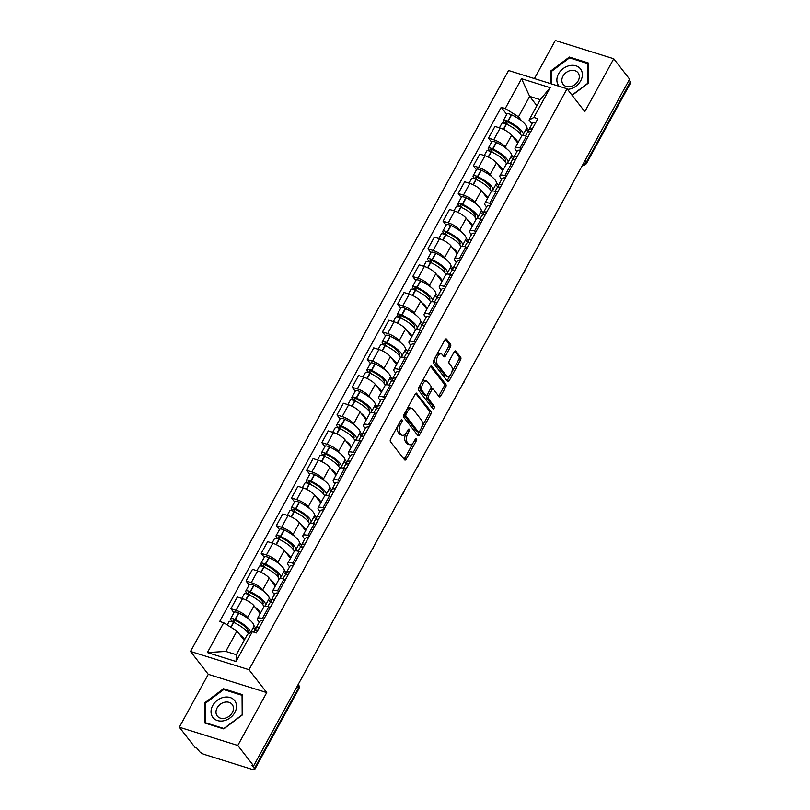 <?xml version="1.0" encoding="UTF-8"?>
<svg xmlns="http://www.w3.org/2000/svg" width="810" height="810" viewBox="0 0 810 810"><rect width="100%" height="100%" fill="white"/><g stroke="black" fill="none" stroke-linecap="round" stroke-linejoin="round"><path stroke-width="1.21" d="M402.013 419.904A1.458 0.78 107.3 0 0 401.78 419.742A1.458 0.78 107.3 0 0 400.798 420.42L390.663 438.929A2.076 1.114 107.3 0 0 390.491 441.673L404.565 459.796A2.076 1.114 107.3 0 0 404.899 460.039A2.076 1.114 107.3 0 0 406.296 459.057L416.431 440.549A1.458 0.78 107.3 0 0 416.553 438.625A1.458 0.78 107.3 0 0 416.31 438.463A1.458 0.78 107.3 0 0 415.338 439.142L414.021 441.541A6.652 3.574 107.3 0 1 409.536 444.67A6.652 3.574 107.3 0 1 408.473 443.89L407.298 442.382A6.652 3.574 107.3 0 1 407.845 433.583L409.161 431.193A1.458 0.78 107.3 0 0 409.283 429.27A1.458 0.78 107.3 0 0 409.05 429.097A1.458 0.78 107.3 0 0 408.068 429.786L406.752 432.175A6.652 3.574 107.3 0 1 402.266 435.304A6.652 3.574 107.3 0 1 401.203 434.535L400.029 433.016A6.652 3.574 107.3 0 1 400.575 424.227L401.892 421.828A1.458 0.78 107.3 0 0 402.013 419.904M450.38 347.004A2.076 1.114 107.3 0 0 450.552 344.26L446.614 339.177A2.076 1.114 107.3 0 0 446.28 338.934A2.076 1.114 107.3 0 0 444.872 339.906L433.623 360.46A2.076 1.114 107.3 0 0 433.451 363.214L447.515 381.328A2.076 1.114 107.3 0 0 447.849 381.571A2.076 1.114 107.3 0 0 449.256 380.599L460.505 360.045A2.076 1.114 107.3 0 0 460.677 357.291L455.908 351.155A2.076 1.114 107.3 0 0 455.574 350.912A2.076 1.114 107.3 0 0 454.177 351.884L449.358 360.683A2.076 1.114 107.3 0 0 449.185 363.437L451.555 366.474A5.559 2.987 107.3 0 1 451.514 372.954A5.559 2.987 107.3 0 1 447.343 376.447A5.559 2.987 107.3 0 1 446.452 375.8L437.187 363.872A5.559 2.987 107.3 0 1 437.228 357.392A5.559 2.987 107.3 0 1 441.399 353.899A5.559 2.987 107.3 0 1 442.29 354.547L443.839 356.542A2.076 1.114 107.3 0 0 444.174 356.785A2.076 1.114 107.3 0 0 445.571 355.803L450.38 347.004L448.679 346.477A2.076 1.114 107.3 0 0 448.851 343.724L445.378 339.248M266.753 692.58L208.281 674.325L179.334 727.208L237.796 745.463L266.753 692.58L248.994 669.718L567.051 88.766L584.81 111.638L613.757 58.755L629.603 79.167L253.641 765.865L251.94 765.339L254.411 768.518L298.414 688.135A4.232 3.341 -37.8 0 0 298.353 684.47L298.262 684.359M237.796 745.463L253.641 765.865M416.958 393.346A2.076 1.114 107.3 0 0 416.623 393.103A2.076 1.114 107.3 0 0 415.216 394.075L403.967 414.629A2.076 1.114 107.3 0 0 403.795 417.383L417.859 435.496A2.076 1.114 107.3 0 0 418.193 435.74A2.076 1.114 107.3 0 0 419.6 434.757L430.849 414.214A2.076 1.114 107.3 0 0 431.021 411.46L416.208 393.113M418.8 387.544L430.049 366.991A2.076 1.114 107.3 0 1 431.446 366.019A2.076 1.114 107.3 0 1 431.781 366.262L445.854 384.375A2.076 1.114 107.3 0 1 445.682 387.129L440.863 395.918A2.076 1.114 107.3 0 1 439.466 396.9A2.076 1.114 107.3 0 1 439.131 396.657L433.421 389.306A2.076 1.114 107.3 0 0 433.087 389.063A2.076 1.114 107.3 0 0 431.69 390.045L428.49 395.877A2.076 1.114 107.3 0 0 428.318 398.631L434.261 406.276A1.458 0.78 107.3 0 1 434.251 407.977A1.458 0.78 107.3 0 1 433.158 408.888A1.458 0.78 107.3 0 1 432.925 408.716L418.628 390.298A2.076 1.114 107.3 0 1 418.8 387.544M179.334 727.208L195.169 747.61L196.881 748.146L199.351 751.326A4.232 1.255 -151.3 0 0 204.353 754.434L252.588 769.5A4.232 1.255 -151.3 0 0 254.715 769.48A4.232 1.255 -151.3 0 0 254.411 768.518M208.281 674.325L190.522 651.453L508.579 70.51L567.051 88.766M613.757 58.755L555.285 40.5L534.438 78.58M629.066 80.139L630.362 81.81A4.232 1.255 28.7 0 1 630.666 82.782L586.663 163.164A4.232 1.255 -151.3 0 0 586.359 162.192L630.362 81.81M259.261 622.191L258.177 620.804A9.74 2.875 28.7 0 1 257.479 618.577A9.74 2.875 28.7 0 1 262.359 618.536L263.969 619.032M260.152 613.686L254.026 605.789A9.74 2.875 -151.3 0 0 242.524 598.63L236.105 610.335A9.74 2.875 28.7 0 1 247.617 617.503L249.075 619.387M254.006 625.735L255.95 628.246M236.105 610.335L230.911 608.715L233.969 612.664M270.378 607.328L268.768 606.822A9.74 2.875 -151.3 0 0 263.888 606.862L257.479 618.577M242.524 598.63L237.32 597L230.911 608.715M274.418 594.51L273.334 593.122A9.74 2.875 28.7 0 1 272.636 590.895A9.74 2.875 28.7 0 1 277.516 590.854L279.116 591.351M249.126 584.982L246.068 581.033L251.262 582.653A9.74 2.875 28.7 0 1 262.764 589.822L264.232 591.705M269.163 598.053L271.107 600.564M285.535 579.646L283.925 579.14A9.74 2.875 -151.3 0 0 279.045 579.18L272.636 590.895M275.309 586.005L269.183 578.107A9.74 2.875 -151.3 0 0 257.671 570.949L252.477 569.319L246.068 581.033M289.575 566.838L288.492 565.441A9.74 2.875 28.7 0 1 287.793 563.213A9.74 2.875 28.7 0 1 292.673 563.173L294.273 563.669M264.283 557.3L261.215 553.351L266.419 554.971A9.74 2.875 28.7 0 1 277.921 562.14L279.389 564.023M284.31 570.372L286.264 572.883M300.682 551.964L299.082 551.458A9.74 2.875 -151.3 0 0 294.202 551.499L287.793 563.213M290.466 558.323L284.33 550.425A9.74 2.875 -151.3 0 0 272.828 543.267L267.634 541.637L261.215 553.351M304.722 539.156L303.649 537.759A9.74 2.875 28.7 0 1 302.94 535.531A9.74 2.875 28.7 0 1 307.82 535.491L309.43 535.997M279.44 529.619L276.372 525.67L281.576 527.29A9.74 2.875 28.7 0 1 293.078 534.458L294.536 536.341M299.467 542.69L301.411 545.201A16.089 4.749 -151.3 0 0 301.502 547.044M315.839 524.283L314.24 523.776A9.74 2.875 -151.3 0 0 309.359 523.817L302.94 535.531M305.623 530.641L299.487 522.744A9.74 2.875 -151.3 0 0 287.985 515.585L282.781 513.955L276.372 525.67M319.879 511.474L318.796 510.077A9.74 2.875 28.7 0 1 318.097 507.85A9.74 2.875 28.7 0 1 322.977 507.809L324.587 508.315M294.597 501.937L291.529 497.988L296.723 499.618A9.74 2.875 28.7 0 1 308.235 506.776L309.693 508.66M314.624 515.008L316.568 517.519M330.996 496.601L329.386 496.095A9.74 2.875 -151.3 0 0 324.506 496.135L318.097 507.85M320.77 502.959L314.644 495.072A9.74 2.875 -151.3 0 0 303.142 487.903L297.938 486.283L291.529 497.988M335.036 483.793L333.953 482.395A9.74 2.875 28.7 0 1 333.254 480.168A9.74 2.875 28.7 0 1 338.134 480.127L339.744 480.634M309.744 474.255L306.686 470.306L311.88 471.936A9.74 2.875 28.7 0 1 323.382 479.095L324.85 480.978M329.781 487.336L331.725 489.837M346.154 468.919L344.544 468.423A9.74 2.875 -151.3 0 0 339.663 468.453L333.254 480.168M335.927 475.278L329.802 467.39A9.74 2.875 -151.3 0 0 318.3 460.222L313.095 458.602L306.686 470.306M350.193 456.111L349.11 454.714A9.74 2.875 28.7 0 1 348.411 452.486A9.74 2.875 28.7 0 1 353.292 452.446L354.891 452.952M324.901 446.573L321.843 442.625L327.037 444.255A9.74 2.875 28.7 0 1 338.539 451.413L340.008 453.306M344.938 459.655L346.882 462.156M361.311 441.237L359.701 440.741A9.74 2.875 -151.3 0 0 354.82 440.772L348.411 452.486M351.084 447.606L344.949 439.708A9.74 2.875 -151.3 0 0 333.447 432.54L328.252 430.92L321.843 442.625M365.35 428.429L364.267 427.032A9.74 2.875 28.7 0 1 363.558 424.804A9.74 2.875 28.7 0 1 368.449 424.764L370.048 425.27M340.058 418.892L336.99 414.943L342.195 416.573A9.74 2.875 28.7 0 1 353.697 423.731L355.165 425.625M360.085 431.973L362.04 434.474M376.458 413.556L374.858 413.059A9.74 2.875 -151.3 0 0 369.978 413.1L363.558 424.804M366.242 419.924L360.106 412.027A9.74 2.875 -151.3 0 0 348.604 404.858L343.41 403.238L336.99 414.943M380.498 400.748L379.424 399.35A9.74 2.875 28.7 0 1 378.716 397.123A9.74 2.875 28.7 0 1 383.596 397.082L385.206 397.589M355.215 391.21L352.147 387.261L357.352 388.891A9.74 2.875 28.7 0 1 368.854 396.06L370.312 397.943M375.243 404.291L377.187 406.792A16.089 4.749 -151.3 0 0 377.278 408.645M391.615 385.874L390.015 385.378A9.74 2.875 -151.3 0 0 385.135 385.418L378.716 397.123M381.399 392.242L375.263 384.345A9.74 2.875 -151.3 0 0 363.761 377.176L358.557 375.556L352.147 387.261M395.655 373.066L394.571 371.679A9.74 2.875 28.7 0 1 393.873 369.441A9.74 2.875 28.7 0 1 398.753 369.4L400.363 369.907M370.362 363.528L367.305 359.589L372.499 361.209A9.74 2.875 28.7 0 1 384.011 368.378L385.469 370.261M390.4 376.609L392.344 379.11M406.772 358.192L405.162 357.696A9.74 2.875 -151.3 0 0 400.282 357.736L393.873 369.441M396.546 364.561L390.42 356.663A9.74 2.875 -151.3 0 0 378.918 349.495L373.714 347.875L367.305 359.589M410.812 345.384L409.728 343.997A9.74 2.875 28.7 0 1 409.03 341.759A9.74 2.875 28.7 0 1 413.91 341.729L415.51 342.225M385.519 335.846L382.462 331.908L387.656 333.528A9.74 2.875 28.7 0 1 399.158 340.696L400.626 342.579M405.557 348.928L407.501 351.429M421.929 330.51L420.319 330.014A9.74 2.875 -151.3 0 0 415.439 330.055L409.03 341.759M411.703 336.879L405.577 328.981A9.74 2.875 -151.3 0 0 394.065 321.813L388.871 320.193L382.462 331.908M425.969 317.702L424.885 316.315A9.74 2.875 28.7 0 1 424.187 314.088A9.74 2.875 28.7 0 1 429.067 314.047L430.667 314.543M400.677 308.164L397.609 304.226L402.813 305.846A9.74 2.875 28.7 0 1 414.315 313.014L415.783 314.898M420.714 321.246L422.658 323.747M437.076 302.829L435.476 302.332A9.74 2.875 -151.3 0 0 430.596 302.373L424.187 314.088M426.86 309.197L420.724 301.3A9.74 2.875 -151.3 0 0 409.222 294.131L404.028 292.511L397.609 304.226M441.126 290.02L440.043 288.633A9.74 2.875 28.7 0 1 439.334 286.406A9.74 2.875 28.7 0 1 444.214 286.365L445.824 286.861M415.834 280.483L412.766 276.544L417.97 278.164A9.74 2.875 28.7 0 1 429.472 285.333L430.93 287.216M435.861 293.564L437.815 296.075A16.089 4.749 -151.3 0 0 437.896 297.918M452.233 275.147L450.633 274.651A9.74 2.875 -151.3 0 0 445.753 274.691L439.334 286.406M442.017 281.516L435.881 273.618A9.74 2.875 -151.3 0 0 424.379 266.45L419.175 264.829L412.766 276.544M456.273 262.339L455.2 260.952A9.74 2.875 28.7 0 1 454.491 258.724A9.74 2.875 28.7 0 1 459.371 258.684L460.981 259.18M430.991 252.801L427.923 248.862L433.127 250.482A9.74 2.875 28.7 0 1 444.629 257.651L446.087 259.534M451.018 265.882L452.962 268.393M467.39 247.475L465.791 246.969A9.74 2.875 -151.3 0 0 460.9 247.01L454.491 258.724M457.164 253.834L451.038 245.936A9.74 2.875 -151.3 0 0 439.536 238.768L434.332 237.148L427.923 248.862M471.43 234.657L470.347 233.27A9.74 2.875 28.7 0 1 469.648 231.042A9.74 2.875 28.7 0 1 474.528 231.002L476.138 231.498M446.138 225.129L443.08 221.181L448.274 222.801A9.74 2.875 28.7 0 1 459.776 229.969L461.244 231.852M466.175 238.201L468.119 240.712M482.547 219.793L480.938 219.287A9.74 2.875 -151.3 0 0 476.057 219.328L469.648 231.042M472.321 226.152L466.195 218.254A9.74 2.875 -151.3 0 0 454.693 211.096L449.489 209.466L443.08 221.181M486.587 206.975L485.504 205.588A9.74 2.875 28.7 0 1 484.805 203.361A9.74 2.875 28.7 0 1 489.685 203.32L491.285 203.816M461.295 197.448L458.237 193.499L463.431 195.119A9.74 2.875 28.7 0 1 474.933 202.287L476.401 204.171M481.332 210.519L483.276 213.03M497.704 192.112L496.095 191.606A9.74 2.875 -151.3 0 0 491.214 191.646L484.805 203.361M487.478 198.47L481.353 190.573A9.74 2.875 -151.3 0 0 469.841 183.414L464.646 181.784L458.237 193.499M501.744 179.293L500.661 177.906A9.74 2.875 28.7 0 1 499.962 175.679A9.74 2.875 28.7 0 1 504.843 175.638L506.442 176.135M476.452 169.766L473.384 165.817L478.589 167.437A9.74 2.875 28.7 0 1 490.091 174.606L491.559 176.489M496.479 182.837L498.433 185.348M512.851 164.43L511.252 163.924A9.74 2.875 -151.3 0 0 506.371 163.964L499.962 175.679M502.635 170.788L496.5 162.891A9.74 2.875 -151.3 0 0 484.998 155.733L479.803 154.102L473.384 165.817M516.891 151.622L515.818 150.225A9.74 2.875 28.7 0 1 515.109 147.997A9.74 2.875 28.7 0 1 519.99 147.957L521.599 148.453M491.609 142.084L488.541 138.135L493.746 139.755A9.74 2.875 28.7 0 1 505.248 146.924L506.706 148.807M511.636 155.155L513.581 157.666A16.089 4.749 -151.3 0 0 513.672 159.509M528.009 136.748L526.409 136.242A9.74 2.875 -151.3 0 0 521.529 136.282L515.109 147.997M517.792 143.107L511.657 135.209A9.74 2.875 -151.3 0 0 500.155 128.051L494.95 126.421L488.541 138.135M244.215 640.356L236.955 631.01L225.787 651.422L236.358 654.713L247.526 634.311L252.345 631.699L256.345 632.944L537.88 118.716L533.871 117.47L529.062 120.082L540.229 99.681L529.659 96.38L518.491 116.782L521.863 121.125M252.345 631.699L236.024 661.507L207.38 652.566L223.702 622.758L236.955 631.01M518.491 116.782L505.237 108.53L501.228 107.274L219.702 621.503L223.702 622.758M505.237 108.53L521.559 78.712L550.192 87.662L533.871 117.47M248.994 669.718L190.522 651.453M223.499 688.743L204.626 702.898L204.748 722.986L223.742 728.919L242.615 714.764L242.494 694.666L223.499 688.743L224.299 689.766M572.133 95.307L588.455 83.066L588.333 62.977L569.339 57.044L550.466 71.199L550.547 83.612M536.919 105.725L529.659 96.38L521.559 78.712M532.048 123.94L529.062 120.082M526.794 127.474L528.738 129.985M506.766 114.402L501.228 107.274M236.024 661.507L236.358 654.713M207.38 652.566L225.787 651.422M540.229 99.681L550.192 87.662M205.375 703.87L204.626 702.898M551.225 72.171L550.466 71.199M570.139 58.067L569.339 57.044M398.206 425.159A6.652 3.574 107.3 0 0 398.328 432.489L400.029 433.016M402.266 435.304L400.565 434.778A6.652 3.574 107.3 0 1 399.502 433.998L398.328 432.489M405.962 433.411A6.652 3.574 107.3 0 0 405.597 441.845L407.298 442.382M409.536 444.67L407.835 444.133A6.652 3.574 107.3 0 1 406.762 443.364L405.597 441.845M404.089 459.189A2.076 1.114 107.3 0 0 404.595 458.531L413.201 442.807M421.605 427.447L429.148 413.677A2.076 1.114 107.3 0 0 429.32 410.933L415.722 393.417M417.393 434.889A2.076 1.114 107.3 0 0 417.889 434.231L419.134 431.963M406.114 414.123A1.458 0.78 107.3 0 0 405.992 416.046L418.335 431.953A1.458 0.78 107.3 0 0 418.567 432.125A1.458 0.78 107.3 0 0 419.55 431.436L420.937 428.915A6.652 3.574 107.3 0 0 421.483 420.117L413.049 409.242A6.652 3.574 107.3 0 0 411.976 408.473A6.652 3.574 107.3 0 0 407.491 411.601L406.114 414.123L404.514 413.626M404.139 414.315A1.458 0.78 107.3 0 0 404.281 415.52L405.992 416.046M417.16 431.578A1.458 0.78 107.3 0 1 416.867 431.588A1.458 0.78 107.3 0 1 416.634 431.416L404.281 415.52M411.976 408.473L410.275 407.936A6.652 3.574 107.3 0 0 406.61 409.799M430.545 366.333L444.143 383.849L445.854 384.375M438.656 396.05A2.076 1.114 107.3 0 0 439.162 395.391L443.971 386.593A2.076 1.114 107.3 0 0 444.143 383.849M431.72 388.78A2.076 1.114 107.3 0 0 431.386 388.537A2.076 1.114 107.3 0 0 430.475 388.861M426.91 395.118L426.789 395.351A2.076 1.114 107.3 0 0 426.617 398.095L432.56 405.749L434.261 406.276M432.287 407.896A1.458 0.78 107.3 0 0 432.56 405.749M427.498 381.682A5.559 2.987 107.3 0 0 426.607 381.034A5.559 2.987 107.3 0 0 422.445 384.527A5.559 2.987 107.3 0 0 422.405 391.007L425.665 395.209A2.076 1.114 107.3 0 0 425.999 395.442A2.076 1.114 107.3 0 0 427.397 394.47L430.596 388.638A2.076 1.114 107.3 0 0 430.768 385.884L427.498 381.682M426.607 381.034L424.906 380.508A5.559 2.987 107.3 0 0 421.676 382.29M420.714 384.041A5.559 2.987 107.3 0 0 420.694 390.471L422.405 391.007M425.999 395.442L424.288 394.916A2.076 1.114 107.3 0 1 423.954 394.673L420.694 390.471M443.364 355.934A2.076 1.114 107.3 0 0 443.87 355.266L448.679 346.477M441.399 353.899L439.688 353.373A5.559 2.987 107.3 0 0 436.701 354.831M435.334 357.332A5.559 2.987 107.3 0 0 435.486 363.336L437.187 363.872M447.343 376.447L445.642 375.911A5.559 2.987 107.3 0 1 444.751 375.263L435.486 363.336M451.696 372.478L458.804 359.508A2.076 1.114 107.3 0 0 458.976 356.764L454.673 351.226M447.049 380.73A2.076 1.114 107.3 0 0 447.545 380.062L450.33 374.979M235.011 623.032L233.209 620.713A2.592 0.769 28.7 0 1 233.027 620.116A2.592 0.769 28.7 0 1 235.163 620.44L235.427 620.561A13.345 3.939 28.7 0 1 246.898 628.702A13.345 3.939 28.7 0 1 247.86 631.749A13.345 3.939 28.7 0 1 247.506 632.154M250.472 632.711L253.824 626.596A16.089 4.749 -151.3 0 0 252.659 622.91A16.089 4.749 -151.3 0 0 238.818 613.099L238.555 612.967A5.346 1.579 -151.3 0 0 234.161 612.319L230.607 618.799A5.346 1.579 -151.3 0 0 231.002 620.025L232.419 621.847M250.411 632.752A16.089 4.749 -151.3 0 0 249.115 629.39A16.089 4.749 -151.3 0 0 235.275 619.569L235.011 619.447A5.346 1.579 -151.3 0 0 230.607 618.799M227.235 624.956L229.058 621.635A5.346 1.579 28.7 0 1 233.452 622.293L233.725 622.414A16.089 4.749 28.7 0 1 247.566 632.225A16.089 4.749 28.7 0 1 248.538 633.764M244.64 639.586A16.089 4.749 -151.3 0 0 244.023 638.705A16.089 4.749 -151.3 0 0 239.821 634.696M253.814 632.154L254.411 631.051A16.089 4.749 28.7 0 1 257.945 630.028M255.504 630.231L253.348 627.456M259.504 627.183A16.089 4.749 -151.3 0 0 255.97 628.206A16.089 4.749 -151.3 0 0 256.031 630.089M263.048 620.713A16.089 4.749 -151.3 0 0 259.514 621.736L255.97 628.206M247.951 630.625L247.273 631.861M223.854 720.748A13.76 10.874 -37.8 0 0 236.53 706.259A13.76 10.874 -37.8 0 0 223.712 697.319A13.76 10.874 -37.8 0 0 211.025 711.808A13.76 10.874 -37.8 0 0 223.854 720.748M224.775 718.267A9.426 7.442 -37.8 0 0 232.359 712.537A9.426 7.442 -37.8 0 0 232.166 704.467A9.426 7.442 -37.8 0 0 224.674 702.219A9.426 7.442 -37.8 0 0 217.09 707.96A9.426 7.442 -37.8 0 0 217.282 716.03A9.426 7.442 -37.8 0 0 224.775 718.267M205.375 703.283L223.661 689.573L242.069 695.314L242.19 714.784L223.904 728.494L205.497 722.753L205.375 703.283M242.504 695.871L242.069 695.314M205.973 723.37L205.497 722.753M567.506 89.353A13.76 10.874 -37.8 0 0 569.693 89.059A13.76 10.874 -37.8 0 0 582.38 74.571A13.76 10.874 -37.8 0 0 569.551 65.62A13.76 10.874 -37.8 0 0 558.282 74.378A13.76 10.874 -37.8 0 0 559.214 86.316M570.615 86.569A9.426 7.442 -37.8 0 0 578.198 80.838A9.426 7.442 -37.8 0 0 578.006 72.768A9.426 7.442 -37.8 0 0 570.513 70.531A9.426 7.442 -37.8 0 0 562.94 76.261A9.426 7.442 -37.8 0 0 563.122 84.331A9.426 7.442 -37.8 0 0 570.615 86.569M551.296 83.845L551.225 71.594L569.501 57.874L587.908 63.615L588.03 83.086L571.981 95.124M588.344 64.182L587.908 63.615M250.168 595.35L248.366 593.031A2.592 0.769 28.7 0 1 248.184 592.444A2.592 0.769 28.7 0 1 250.31 592.758L250.584 592.879A13.345 3.939 28.7 0 1 262.055 601.02A13.345 3.939 28.7 0 1 263.017 604.068A13.345 3.939 28.7 0 1 262.663 604.473M264.971 606.265L264.779 606.022A16.089 4.749 -151.3 0 0 265.437 605.394L268.981 598.914A16.089 4.749 -151.3 0 0 267.816 595.228A16.089 4.749 -151.3 0 0 253.975 585.417L253.712 585.296A5.346 1.579 -151.3 0 0 249.308 584.638L245.764 591.118A5.346 1.579 -151.3 0 0 246.149 592.343L247.577 594.176M265.437 605.394A16.089 4.749 -151.3 0 0 264.273 601.708A16.089 4.749 -151.3 0 0 250.432 591.897L250.158 591.766A5.346 1.579 -151.3 0 0 245.764 591.118M241.785 598.398L244.215 593.953A5.346 1.579 28.7 0 1 248.609 594.611L248.873 594.732A16.089 4.749 28.7 0 1 262.713 604.543A16.089 4.749 28.7 0 1 263.959 606.761M260.405 613.231A16.089 4.749 -151.3 0 0 259.17 611.024A16.089 4.749 -151.3 0 0 254.968 607.014M267.826 606.558L269.568 603.369A16.089 4.749 28.7 0 1 273.102 602.346M270.651 602.549L268.505 599.775M274.661 599.501A16.089 4.749 -151.3 0 0 271.127 600.524A16.089 4.749 -151.3 0 0 271.188 602.407M278.205 593.031A16.089 4.749 -151.3 0 0 274.671 594.054L271.127 600.524M263.108 602.944L262.43 604.179M265.326 567.668L263.523 565.35A2.592 0.769 28.7 0 1 263.331 564.762A2.592 0.769 28.7 0 1 265.467 565.076L265.741 565.198A13.345 3.939 28.7 0 1 277.212 573.338A13.345 3.939 28.7 0 1 278.174 576.386A13.345 3.939 28.7 0 1 277.82 576.791M280.128 578.583L279.936 578.34A16.089 4.749 -151.3 0 0 280.584 577.712L284.138 571.232A16.089 4.749 -151.3 0 0 282.974 567.547A16.089 4.749 -151.3 0 0 269.133 557.736L268.859 557.614A5.346 1.579 -151.3 0 0 264.465 556.956L260.921 563.436A5.346 1.579 -151.3 0 0 261.306 564.661L262.724 566.494M280.584 577.712A16.089 4.749 -151.3 0 0 279.43 574.027A16.089 4.749 -151.3 0 0 265.589 564.216L265.315 564.084A5.346 1.579 -151.3 0 0 260.921 563.436M256.932 570.716L259.372 566.271A5.346 1.579 28.7 0 1 263.766 566.929L264.03 567.051A16.089 4.749 28.7 0 1 277.87 576.862A16.089 4.749 28.7 0 1 279.106 579.079M275.562 585.549A16.089 4.749 -151.3 0 0 274.327 583.342A16.089 4.749 -151.3 0 0 270.125 579.332M282.984 578.877L284.725 575.687A16.089 4.749 28.7 0 1 288.259 574.665M285.808 574.867L283.662 572.093M289.808 571.819A16.089 4.749 -151.3 0 0 286.284 572.842A16.089 4.749 -151.3 0 0 286.345 574.725M293.362 565.35A16.089 4.749 -151.3 0 0 289.828 566.372L286.284 572.842M278.265 575.262L277.577 576.507M280.483 539.986L278.68 537.668A2.592 0.769 28.7 0 1 278.488 537.081A2.592 0.769 28.7 0 1 280.625 537.394L280.898 537.516A13.345 3.939 28.7 0 1 292.369 545.656A13.345 3.939 28.7 0 1 293.331 548.704A13.345 3.939 28.7 0 1 292.967 549.109M295.275 550.901L295.093 550.658A16.089 4.749 -151.3 0 0 295.741 550.03L299.285 543.551A16.089 4.749 -151.3 0 0 298.131 539.865A16.089 4.749 -151.3 0 0 284.29 530.054L284.016 529.932A5.346 1.579 -151.3 0 0 279.622 529.274L276.078 535.754A5.346 1.579 -151.3 0 0 276.463 536.979L277.881 538.812M295.741 550.03A16.089 4.749 -151.3 0 0 294.587 546.345A16.089 4.749 -151.3 0 0 280.746 536.534L280.473 536.402A5.346 1.579 -151.3 0 0 276.078 535.754M272.089 543.034L274.519 538.599A5.346 1.579 28.7 0 1 278.913 539.247L279.187 539.369A16.089 4.749 28.7 0 1 293.028 549.19A16.089 4.749 28.7 0 1 294.263 551.397M290.719 557.867A16.089 4.749 -151.3 0 0 289.484 555.66A16.089 4.749 -151.3 0 0 285.282 551.65M298.131 551.195L299.882 548.005A16.089 4.749 28.7 0 1 303.416 546.983M300.966 547.185L298.819 544.411M304.965 544.138A16.089 4.749 -151.3 0 0 301.431 545.171L304.985 538.69A16.089 4.749 -151.3 0 1 308.509 537.668M293.412 547.58L292.734 548.826M295.63 512.315L293.838 509.986A2.592 0.769 28.7 0 1 293.645 509.399A2.592 0.769 28.7 0 1 295.782 509.713L296.045 509.834A13.345 3.939 28.7 0 1 307.517 517.975A13.345 3.939 28.7 0 1 308.478 521.022A13.345 3.939 28.7 0 1 308.124 521.427M310.433 523.219L310.25 522.976A16.089 4.749 -151.3 0 0 310.898 522.349L314.442 515.869A16.089 4.749 -151.3 0 0 313.288 512.193A16.089 4.749 -151.3 0 0 299.447 502.372L299.173 502.251A5.346 1.579 -151.3 0 0 294.779 501.603L291.236 508.072A5.346 1.579 -151.3 0 0 291.62 509.298L293.038 511.13M310.898 522.349A16.089 4.749 -151.3 0 0 309.734 518.663A16.089 4.749 -151.3 0 0 295.893 508.852L295.63 508.72A5.346 1.579 -151.3 0 0 291.236 508.072M287.246 515.352L289.676 510.918A5.346 1.579 28.7 0 1 294.07 511.566L294.344 511.687A16.089 4.749 28.7 0 1 308.185 521.508A16.089 4.749 28.7 0 1 309.42 523.716M305.866 530.185A16.089 4.749 -151.3 0 0 304.641 527.978A16.089 4.749 -151.3 0 0 300.439 523.969M313.288 523.513L315.039 520.324A16.089 4.749 28.7 0 1 318.573 519.301M316.123 519.504L313.976 516.729M320.122 516.466A16.089 4.749 -151.3 0 0 316.589 517.489A16.089 4.749 -151.3 0 0 316.659 519.362M323.666 509.986A16.089 4.749 -151.3 0 0 320.132 511.009L316.589 517.489M308.57 519.899L307.891 521.144M310.787 484.633L308.985 482.304A2.592 0.769 28.7 0 1 308.802 481.717A2.592 0.769 28.7 0 1 310.929 482.031L311.202 482.152A13.345 3.939 28.7 0 1 322.674 490.293A13.345 3.939 28.7 0 1 323.635 493.341A13.345 3.939 28.7 0 1 323.281 493.746M325.59 495.538L325.397 495.295A16.089 4.749 -151.3 0 0 326.055 494.667L329.599 488.187A16.089 4.749 -151.3 0 0 328.435 484.512A16.089 4.749 -151.3 0 0 314.594 474.69L314.331 474.569A5.346 1.579 -151.3 0 0 309.936 473.921L306.382 480.391A5.346 1.579 -151.3 0 0 306.767 481.616L308.195 483.449M326.055 494.667A16.089 4.749 -151.3 0 0 324.891 490.981A16.089 4.749 -151.3 0 0 311.05 481.17L310.777 481.039A5.346 1.579 -151.3 0 0 306.382 480.391M302.403 487.671L304.833 483.236A5.346 1.579 28.7 0 1 309.228 483.884L309.501 484.005A16.089 4.749 28.7 0 1 323.342 493.827A16.089 4.749 28.7 0 1 324.577 496.034M321.023 502.504A16.089 4.749 -151.3 0 0 319.788 500.296A16.089 4.749 -151.3 0 0 315.596 496.287M328.445 495.831L330.186 492.642A16.089 4.749 28.7 0 1 333.72 491.619M331.28 491.822L329.123 489.058M335.279 488.784A16.089 4.749 -151.3 0 0 331.746 489.807A16.089 4.749 -151.3 0 0 331.806 491.68M338.823 482.304A16.089 4.749 -151.3 0 0 335.289 483.327L331.746 489.807M323.727 492.217L323.048 493.462M325.944 456.951L324.142 454.633A2.592 0.769 28.7 0 1 323.959 454.035A2.592 0.769 28.7 0 1 326.086 454.349L326.359 454.471A13.345 3.939 28.7 0 1 337.831 462.611A13.345 3.939 28.7 0 1 338.793 465.669A13.345 3.939 28.7 0 1 338.438 466.064M340.747 467.866L340.554 467.613A16.089 4.749 -151.3 0 0 341.212 466.985L344.756 460.505A16.089 4.749 -151.3 0 0 343.592 456.83A16.089 4.749 -151.3 0 0 329.751 447.009L329.478 446.887A5.346 1.579 -151.3 0 0 325.083 446.239L321.54 452.709A5.346 1.579 -151.3 0 0 321.924 453.934L323.352 455.767M341.212 466.985A16.089 4.749 -151.3 0 0 340.048 463.3A16.089 4.749 -151.3 0 0 326.207 453.489L325.934 453.367A5.346 1.579 -151.3 0 0 321.54 452.709M317.56 459.989L319.99 455.554A5.346 1.579 28.7 0 1 324.385 456.202L324.648 456.324A16.089 4.749 28.7 0 1 338.489 466.145A16.089 4.749 28.7 0 1 339.734 468.352M336.18 474.822A16.089 4.749 -151.3 0 0 334.945 472.615A16.089 4.749 -151.3 0 0 330.743 468.605M343.602 468.15L345.343 464.96A16.089 4.749 28.7 0 1 348.877 463.938M346.427 464.14L344.28 461.376M350.436 461.103A16.089 4.749 -151.3 0 0 346.903 462.125A16.089 4.749 -151.3 0 0 346.964 464.008M353.98 454.623A16.089 4.749 -151.3 0 0 350.447 455.645L346.903 462.125M338.884 464.535L338.195 465.78M341.101 429.27L339.299 426.951A2.592 0.769 28.7 0 1 339.106 426.354A2.592 0.769 28.7 0 1 341.243 426.667L341.516 426.789A13.345 3.939 28.7 0 1 352.988 434.929A13.345 3.939 28.7 0 1 353.95 437.987A13.345 3.939 28.7 0 1 353.585 438.392M355.904 440.184L355.712 439.931A16.089 4.749 -151.3 0 0 356.359 439.303L359.913 432.824A16.089 4.749 -151.3 0 0 358.749 429.148A16.089 4.749 -151.3 0 0 344.908 419.327L344.635 419.205A5.346 1.579 -151.3 0 0 340.24 418.557L336.697 425.027A5.346 1.579 -151.3 0 0 337.082 426.252L338.499 428.085M356.359 439.303A16.089 4.749 -151.3 0 0 355.205 435.618A16.089 4.749 -151.3 0 0 341.364 425.807L341.091 425.685A5.346 1.579 -151.3 0 0 336.697 425.027M332.707 432.307L335.137 427.872A5.346 1.579 28.7 0 1 339.542 428.52L339.805 428.642A16.089 4.749 28.7 0 1 353.646 438.463A16.089 4.749 28.7 0 1 354.881 440.68M351.337 447.14A16.089 4.749 -151.3 0 0 350.102 444.943A16.089 4.749 -151.3 0 0 345.9 440.923M358.759 440.468L360.501 437.278A16.089 4.749 28.7 0 1 364.034 436.256M361.584 436.458L359.438 433.694M365.583 433.421A16.089 4.749 -151.3 0 0 362.05 434.443A16.089 4.749 -151.3 0 0 362.121 436.327M369.137 426.941A16.089 4.749 -151.3 0 0 365.604 427.964L362.05 434.443M354.031 436.853L353.352 438.099M356.258 401.588L354.456 399.269A2.592 0.769 28.7 0 1 354.264 398.672A2.592 0.769 28.7 0 1 356.4 398.986L356.663 399.117A13.345 3.939 28.7 0 1 368.145 407.248A13.345 3.939 28.7 0 1 369.107 410.305A13.345 3.939 28.7 0 1 368.742 410.71M371.051 412.503L370.869 412.25A16.089 4.749 -151.3 0 0 371.517 411.622L375.06 405.152A16.089 4.749 -151.3 0 0 373.906 401.466A16.089 4.749 -151.3 0 0 360.065 391.645L359.792 391.524A5.346 1.579 -151.3 0 0 355.398 390.876L351.854 397.345A5.346 1.579 -151.3 0 0 352.239 398.571L353.656 400.403M371.517 411.622A16.089 4.749 -151.3 0 0 370.352 407.946A16.089 4.749 -151.3 0 0 356.511 398.125L356.248 398.004A5.346 1.579 -151.3 0 0 351.854 397.345M347.865 404.625L350.295 400.191A5.346 1.579 28.7 0 1 354.689 400.839L354.962 400.96A16.089 4.749 28.7 0 1 368.803 410.781A16.089 4.749 28.7 0 1 370.038 412.999M366.495 419.458A16.089 4.749 -151.3 0 0 365.259 417.261A16.089 4.749 -151.3 0 0 361.058 413.242M373.906 412.786L375.658 409.597A16.089 4.749 28.7 0 1 379.191 408.574M376.741 408.777L374.595 406.012M380.74 405.739A16.089 4.749 -151.3 0 0 377.207 406.762L380.751 400.282A16.089 4.749 -151.3 0 1 384.284 399.259M369.188 409.171L368.509 410.417M371.405 373.906L369.603 371.587A2.592 0.769 28.7 0 1 369.421 370.99A2.592 0.769 28.7 0 1 371.557 371.304L371.82 371.436A13.345 3.939 28.7 0 1 383.292 379.566A13.345 3.939 28.7 0 1 384.254 382.624A13.345 3.939 28.7 0 1 383.899 383.029M386.208 384.821L386.016 384.578A16.089 4.749 -151.3 0 0 386.674 383.94L390.217 377.47A16.089 4.749 -151.3 0 0 389.053 373.785A16.089 4.749 -151.3 0 0 375.212 363.963L374.949 363.842A5.346 1.579 -151.3 0 0 370.555 363.194L367.011 369.674A5.346 1.579 -151.3 0 0 367.396 370.889L368.813 372.721M386.674 383.94A16.089 4.749 -151.3 0 0 385.509 380.265A16.089 4.749 -151.3 0 0 371.668 370.443L371.405 370.322A5.346 1.579 -151.3 0 0 367.011 369.674M363.022 376.944L365.452 372.509A5.346 1.579 28.7 0 1 369.846 373.157L370.119 373.288A16.089 4.749 28.7 0 1 383.96 383.1A16.089 4.749 28.7 0 1 385.195 385.317M381.642 391.777A16.089 4.749 -151.3 0 0 380.416 389.58A16.089 4.749 -151.3 0 0 376.215 385.56M389.063 385.104L390.805 381.915A16.089 4.749 28.7 0 1 394.338 380.892M391.898 381.095L389.742 378.331M395.898 378.057A16.089 4.749 -151.3 0 0 392.364 379.08A16.089 4.749 -151.3 0 0 392.435 380.963M399.441 371.577A16.089 4.749 -151.3 0 0 395.908 372.6L392.364 379.08M384.345 381.49L383.667 382.735M386.562 346.224L384.76 343.906A2.592 0.769 28.7 0 1 384.578 343.308A2.592 0.769 28.7 0 1 386.704 343.622L386.977 343.754A13.345 3.939 28.7 0 1 398.449 351.884A13.345 3.939 28.7 0 1 399.411 354.942A13.345 3.939 28.7 0 1 399.057 355.347M401.365 357.139L401.173 356.896A16.089 4.749 -151.3 0 0 401.831 356.258L405.375 349.788A16.089 4.749 -151.3 0 0 404.21 346.103A16.089 4.749 -151.3 0 0 390.369 336.292L390.106 336.16A5.346 1.579 -151.3 0 0 385.712 335.512L382.158 341.992A5.346 1.579 -151.3 0 0 382.543 343.207L383.97 345.04M401.831 356.258A16.089 4.749 -151.3 0 0 400.666 352.583A16.089 4.749 -151.3 0 0 386.826 342.762L386.552 342.64A5.346 1.579 -151.3 0 0 382.158 341.992M378.179 349.262L380.609 344.827A5.346 1.579 28.7 0 1 385.003 345.475L385.276 345.607A16.089 4.749 28.7 0 1 399.117 355.418A16.089 4.749 28.7 0 1 400.353 357.635M396.799 364.095A16.089 4.749 -151.3 0 0 395.563 361.898A16.089 4.749 -151.3 0 0 391.372 357.888M404.22 357.423L405.962 354.233A16.089 4.749 28.7 0 1 409.495 353.211M407.055 353.413L404.899 350.649M411.055 350.376A16.089 4.749 -151.3 0 0 407.521 351.398A16.089 4.749 -151.3 0 0 407.582 353.281M414.599 343.896A16.089 4.749 -151.3 0 0 411.065 344.918L407.521 351.398M399.502 353.808L398.824 355.053M401.719 318.543L399.917 316.224A2.592 0.769 28.7 0 1 399.735 315.627A2.592 0.769 28.7 0 1 401.861 315.94L402.135 316.072A13.345 3.939 28.7 0 1 413.606 324.202A13.345 3.939 28.7 0 1 414.568 327.26A13.345 3.939 28.7 0 1 414.214 327.665M416.522 329.457L416.33 329.214A16.089 4.749 -151.3 0 0 416.978 328.576L420.532 322.107A16.089 4.749 -151.3 0 0 419.367 318.421A16.089 4.749 -151.3 0 0 405.526 308.61L405.253 308.478A5.346 1.579 -151.3 0 0 400.859 307.83L397.315 314.31A5.346 1.579 -151.3 0 0 397.7 315.535L399.117 317.358M416.978 328.576A16.089 4.749 -151.3 0 0 415.824 324.901A16.089 4.749 -151.3 0 0 401.983 315.08L401.709 314.958A5.346 1.579 -151.3 0 0 397.315 314.31M393.336 321.58L395.766 317.145A5.346 1.579 28.7 0 1 400.16 317.793L400.423 317.925A16.089 4.749 28.7 0 1 414.264 327.736A16.089 4.749 28.7 0 1 415.5 329.953M411.956 336.413A16.089 4.749 -151.3 0 0 410.721 334.216A16.089 4.749 -151.3 0 0 406.519 330.207M419.377 329.741L421.119 326.551A16.089 4.749 28.7 0 1 424.653 325.529M422.202 325.731L420.056 322.967M426.212 322.694A16.089 4.749 -151.3 0 0 422.678 323.716A16.089 4.749 -151.3 0 0 422.739 325.6M429.756 316.214A16.089 4.749 -151.3 0 0 426.222 317.236L422.678 323.716M414.659 326.126L413.971 327.372M416.877 290.861L415.074 288.542A2.592 0.769 28.7 0 1 414.882 287.945A2.592 0.769 28.7 0 1 417.018 288.259L417.292 288.39A13.345 3.939 28.7 0 1 428.763 296.521A13.345 3.939 28.7 0 1 429.725 299.578A13.345 3.939 28.7 0 1 429.361 299.983M431.679 301.776L431.487 301.533A16.089 4.749 -151.3 0 0 432.135 300.895L435.679 294.425A16.089 4.749 -151.3 0 0 434.524 290.739A16.089 4.749 -151.3 0 0 420.684 280.928L420.41 280.797A5.346 1.579 -151.3 0 0 416.016 280.149L412.472 286.629A5.346 1.579 -151.3 0 0 412.857 287.854L414.274 289.676M432.135 300.895A16.089 4.749 -151.3 0 0 430.981 297.219A16.089 4.749 -151.3 0 0 417.14 287.398L416.867 287.277A5.346 1.579 -151.3 0 0 412.472 286.629M408.483 293.908L410.913 289.464A5.346 1.579 28.7 0 1 415.307 290.112L415.581 290.243A16.089 4.749 28.7 0 1 429.421 300.054A16.089 4.749 28.7 0 1 430.657 302.272M427.113 308.731A16.089 4.749 -151.3 0 0 425.878 306.534A16.089 4.749 -151.3 0 0 421.676 302.525M434.524 302.059L436.276 298.88A16.089 4.749 28.7 0 1 439.81 297.857M437.359 298.05L435.213 295.285M441.359 295.012A16.089 4.749 -151.3 0 0 437.825 296.035L441.379 289.555A16.089 4.749 -151.3 0 1 444.913 288.532M429.806 298.455L429.128 299.69M432.034 263.179L430.231 260.861A2.592 0.769 28.7 0 1 430.039 260.263A2.592 0.769 28.7 0 1 432.175 260.587L432.439 260.709A13.345 3.939 28.7 0 1 443.921 268.849A13.345 3.939 28.7 0 1 444.882 271.897A13.345 3.939 28.7 0 1 444.518 272.302M446.826 274.094L446.644 273.851A16.089 4.749 -151.3 0 0 447.292 273.223L450.836 266.743A16.089 4.749 -151.3 0 0 449.682 263.058A16.089 4.749 -151.3 0 0 435.841 253.246L435.567 253.115A5.346 1.579 -151.3 0 0 431.173 252.467L427.629 258.947A5.346 1.579 -151.3 0 0 428.014 260.172L429.432 261.994M447.292 273.223A16.089 4.749 -151.3 0 0 446.128 269.538A16.089 4.749 -151.3 0 0 432.287 259.716L432.024 259.595A5.346 1.579 -151.3 0 0 427.629 258.947M423.64 266.227L426.07 261.782A5.346 1.579 28.7 0 1 430.464 262.43L430.738 262.561A16.089 4.749 28.7 0 1 444.579 272.373A16.089 4.749 28.7 0 1 445.814 274.59M442.27 281.05A16.089 4.749 -151.3 0 0 441.035 278.853A16.089 4.749 -151.3 0 0 436.833 274.843M449.682 274.387L451.433 271.198A16.089 4.749 28.7 0 1 454.967 270.175M452.517 270.378L450.37 267.604M456.516 267.33A16.089 4.749 -151.3 0 0 452.982 268.353A16.089 4.749 -151.3 0 0 453.053 270.236M460.06 260.861A16.089 4.749 -151.3 0 0 456.526 261.883L452.982 268.353M444.963 270.773L444.285 272.008M447.181 235.497L445.378 233.179A2.592 0.769 28.7 0 1 445.196 232.581A2.592 0.769 28.7 0 1 447.322 232.905L447.596 233.027A13.345 3.939 28.7 0 1 459.067 241.167A13.345 3.939 28.7 0 1 460.029 244.215A13.345 3.939 28.7 0 1 459.675 244.62M461.983 246.412L461.791 246.169A16.089 4.749 -151.3 0 0 462.449 245.541L465.993 239.061A16.089 4.749 -151.3 0 0 464.829 235.376A16.089 4.749 -151.3 0 0 450.988 225.565L450.724 225.433A5.346 1.579 -151.3 0 0 446.33 224.785L442.776 231.265A5.346 1.579 -151.3 0 0 443.161 232.49L444.589 234.313M462.449 245.541A16.089 4.749 -151.3 0 0 461.285 241.856A16.089 4.749 -151.3 0 0 447.444 232.035L447.181 231.913A5.346 1.579 -151.3 0 0 442.776 231.265M438.797 238.545L441.227 234.1A5.346 1.579 28.7 0 1 445.621 234.758L445.895 234.88A16.089 4.749 28.7 0 1 459.736 244.691A16.089 4.749 28.7 0 1 460.971 246.908M457.417 253.378A16.089 4.749 -151.3 0 0 456.182 251.171A16.089 4.749 -151.3 0 0 451.99 247.161M464.839 246.706L466.58 243.516A16.089 4.749 28.7 0 1 470.114 242.494M467.674 242.696L465.517 239.922M471.673 239.649A16.089 4.749 -151.3 0 0 468.139 240.671A16.089 4.749 -151.3 0 0 468.2 242.554M475.217 233.179A16.089 4.749 -151.3 0 0 471.683 234.201L468.139 240.671M460.12 243.091L459.442 244.326M462.338 207.816L460.536 205.497A2.592 0.769 28.7 0 1 460.353 204.9A2.592 0.769 28.7 0 1 462.48 205.224L462.753 205.345A13.345 3.939 28.7 0 1 474.225 213.486A13.345 3.939 28.7 0 1 475.186 216.533A13.345 3.939 28.7 0 1 474.832 216.938M477.141 218.73L476.948 218.487A16.089 4.749 -151.3 0 0 477.606 217.86L481.15 211.38A16.089 4.749 -151.3 0 0 479.986 207.694A16.089 4.749 -151.3 0 0 466.145 197.883L465.882 197.751A5.346 1.579 -151.3 0 0 461.477 197.103L457.933 203.583A5.346 1.579 -151.3 0 0 458.318 204.808L459.746 206.631M477.606 217.86A16.089 4.749 -151.3 0 0 476.442 214.174A16.089 4.749 -151.3 0 0 462.601 204.363L462.328 204.231A5.346 1.579 -151.3 0 0 457.933 203.583M453.954 210.863L456.384 206.418A5.346 1.579 28.7 0 1 460.779 207.077L461.042 207.198A16.089 4.749 28.7 0 1 474.883 217.009A16.089 4.749 28.7 0 1 476.128 219.226M472.574 225.696A16.089 4.749 -151.3 0 0 471.339 223.489A16.089 4.749 -151.3 0 0 467.137 219.48M479.996 219.024L481.737 215.835A16.089 4.749 28.7 0 1 485.271 214.812M482.821 215.014L480.674 212.24M486.83 211.967A16.089 4.749 -151.3 0 0 483.297 212.989A16.089 4.749 -151.3 0 0 483.357 214.873M490.374 205.497A16.089 4.749 -151.3 0 0 486.84 206.52L483.297 212.989M475.278 215.409L474.599 216.645M477.495 180.134L475.693 177.815A2.592 0.769 28.7 0 1 475.5 177.228A2.592 0.769 28.7 0 1 477.637 177.542L477.91 177.663A13.345 3.939 28.7 0 1 489.382 185.804A13.345 3.939 28.7 0 1 490.344 188.852A13.345 3.939 28.7 0 1 489.989 189.256M492.298 191.049L492.105 190.806A16.089 4.749 -151.3 0 0 492.753 190.178L496.307 183.698A16.089 4.749 -151.3 0 0 495.143 180.012A16.089 4.749 -151.3 0 0 481.302 170.201L481.029 170.08A5.346 1.579 -151.3 0 0 476.634 169.422L473.091 175.902A5.346 1.579 -151.3 0 0 473.475 177.127L474.893 178.959M492.753 190.178A16.089 4.749 -151.3 0 0 491.599 186.492A16.089 4.749 -151.3 0 0 477.758 176.681L477.485 176.55A5.346 1.579 -151.3 0 0 473.091 175.902M469.101 183.181L471.531 178.737A5.346 1.579 28.7 0 1 475.936 179.395L476.199 179.516A16.089 4.749 28.7 0 1 490.04 189.327A16.089 4.749 28.7 0 1 491.275 191.545M487.731 198.015A16.089 4.749 -151.3 0 0 486.496 195.807A16.089 4.749 -151.3 0 0 482.294 191.798M495.153 191.342L496.894 188.153A16.089 4.749 28.7 0 1 500.428 187.13M497.978 187.333L495.831 184.558M501.977 184.285A16.089 4.749 -151.3 0 0 498.444 185.308A16.089 4.749 -151.3 0 0 498.514 187.191M505.531 177.815A16.089 4.749 -151.3 0 0 501.998 178.838L498.444 185.308M490.425 187.728L489.746 188.973M492.652 152.452L490.85 150.133A2.592 0.769 28.7 0 1 490.658 149.546A2.592 0.769 28.7 0 1 492.794 149.86L493.057 149.982A13.345 3.939 28.7 0 1 504.539 158.122A13.345 3.939 28.7 0 1 505.501 161.17A13.345 3.939 28.7 0 1 505.136 161.575M507.445 163.367L507.262 163.124A16.089 4.749 -151.3 0 0 507.91 162.496L511.454 156.016A16.089 4.749 -151.3 0 0 510.3 152.331A16.089 4.749 -151.3 0 0 496.459 142.519L496.186 142.398A5.346 1.579 -151.3 0 0 491.791 141.74L488.248 148.22A5.346 1.579 -151.3 0 0 488.632 149.445L490.05 151.278M507.91 162.496A16.089 4.749 -151.3 0 0 506.756 158.811A16.089 4.749 -151.3 0 0 492.915 148.999L492.642 148.868A5.346 1.579 -151.3 0 0 488.248 148.22M484.258 155.5L486.688 151.055A5.346 1.579 28.7 0 1 491.083 151.713L491.356 151.834A16.089 4.749 28.7 0 1 505.197 161.656A16.089 4.749 28.7 0 1 506.432 163.863M502.888 170.333A16.089 4.749 -151.3 0 0 501.653 168.126A16.089 4.749 -151.3 0 0 497.451 164.116M510.3 163.66L512.052 160.471A16.089 4.749 28.7 0 1 515.585 159.448M513.135 159.651L510.988 156.877M517.134 156.603A16.089 4.749 -151.3 0 0 513.601 157.626L517.144 151.156A16.089 4.749 -151.3 0 1 520.678 150.133M505.582 160.046L504.903 161.291M507.799 124.77L505.997 122.452A2.592 0.769 28.7 0 1 505.815 121.864A2.592 0.769 28.7 0 1 507.951 122.178L508.214 122.3A13.345 3.939 28.7 0 1 519.686 130.44A13.345 3.939 28.7 0 1 520.648 133.488A13.345 3.939 28.7 0 1 520.293 133.893M522.602 135.685L522.409 135.442A16.089 4.749 -151.3 0 0 523.068 134.814L526.611 128.334A16.089 4.749 -151.3 0 0 525.457 124.659A16.089 4.749 -151.3 0 0 511.616 114.838L511.343 114.716A5.346 1.579 -151.3 0 0 506.949 114.058L503.405 120.538A5.346 1.579 -151.3 0 0 503.79 121.763L505.207 123.596M523.068 134.814A16.089 4.749 -151.3 0 0 521.903 131.129A16.089 4.749 -151.3 0 0 508.062 121.318L507.799 121.186A5.346 1.579 -151.3 0 0 503.405 120.538M499.416 127.818L501.846 123.383A5.346 1.579 28.7 0 1 506.24 124.031L506.513 124.153A16.089 4.749 28.7 0 1 520.354 133.974A16.089 4.749 28.7 0 1 521.589 136.181M518.035 142.651A16.089 4.749 -151.3 0 0 516.81 140.444A16.089 4.749 -151.3 0 0 512.608 136.434M525.457 135.979L527.209 132.789A16.089 4.749 28.7 0 1 530.732 131.767M528.292 131.969L526.135 129.195M532.292 128.932A16.089 4.749 -151.3 0 0 528.758 129.954A16.089 4.749 -151.3 0 0 528.829 131.827M535.835 122.452A16.089 4.749 -151.3 0 0 532.302 123.474L528.758 129.954M520.739 132.364L520.06 133.609M484.998 155.733L478.589 167.437M469.841 183.414L463.431 195.119M454.693 211.096L448.274 222.801M439.536 238.768L433.127 250.482M424.379 266.45L417.97 278.164M409.222 294.131L402.813 305.846M394.065 321.813L387.656 333.528M378.918 349.495L372.499 361.209M363.761 377.176L357.352 388.891M348.604 404.858L342.195 416.573M333.447 432.54L327.037 444.255M318.3 460.222L311.88 471.936M303.142 487.903L296.723 499.618M287.985 515.585L281.576 527.29M272.828 543.267L266.419 554.971M257.671 570.949L251.262 582.653M500.155 128.051L493.746 139.755M511.657 135.209L505.248 146.924M496.5 162.891L490.091 174.606M511.252 163.924L504.843 175.638M481.353 190.573L474.933 202.287M496.095 191.606L489.685 203.32M466.195 218.254L459.776 229.969M480.938 219.287L474.528 231.002M451.038 245.936L444.629 257.651M465.791 246.969L459.371 258.684M435.881 273.618L429.472 285.333M450.633 274.651L444.214 286.365M420.724 301.3L414.315 313.014M435.476 302.332L429.067 314.047M405.577 328.981L399.158 340.696M420.319 330.014L413.91 341.729M390.42 356.663L384.011 368.378M405.162 357.696L398.753 369.4M375.263 384.345L368.854 396.06M390.015 385.378L383.596 397.082M360.106 412.027L353.697 423.731M374.858 413.059L368.449 424.764M344.949 439.708L338.539 451.413M359.701 440.741L353.292 452.446M329.802 467.39L323.382 479.095M344.544 468.423L338.134 480.127M314.644 495.072L308.235 506.776M329.386 496.095L322.977 507.809M299.487 522.744L293.078 534.458M314.24 523.776L307.82 535.491M284.33 550.425L277.921 562.14M299.082 551.458L292.673 563.173M269.183 578.107L262.764 589.822M283.925 579.14L277.516 590.854M254.026 605.789L247.617 617.503M268.768 606.822L262.359 618.536M526.409 136.242L519.99 147.957M297.118 686.465L298.414 688.135A4.232 1.255 -151.3 0 1 298.718 689.097A4.232 4.232 0 0 0 298.353 684.47M585.063 160.522L586.359 162.192A4.232 3.341 -37.8 0 1 582.724 164.774M398.986 423.731L400.575 424.227M399.502 433.998L401.203 434.535M407.562 430.697L409.161 431.193M406.205 433.077L407.845 433.583M406.762 443.364L408.473 443.89M414.831 440.053L416.431 440.549M404.595 458.531L406.296 459.057M400.302 421.332L401.892 421.828M429.32 410.933L431.021 411.46M429.148 413.677L430.849 414.214M417.889 434.231L419.6 434.757M416.634 431.416L418.335 431.953M405.901 411.105L407.491 411.601M431.031 366.029L431.781 366.262M443.971 386.593L445.682 387.129M439.162 395.391L440.863 395.918M430.09 389.549L431.69 390.045M426.789 395.351L428.49 395.877M426.617 398.095L428.318 398.631M423.954 394.673L425.665 395.209M443.87 355.266L445.571 355.803M444.751 375.263L446.452 375.8M455.159 350.922L455.908 351.155M458.976 356.764L460.677 357.291M458.804 359.508L460.505 360.045M447.545 380.062L449.256 380.599M445.865 338.944L446.614 339.177M448.851 343.724L450.552 344.26M238.555 612.967L235.011 619.447M233.452 622.293L230.779 627.163M233.725 622.414L231.032 627.325M238.818 613.099L235.275 619.569M233.624 619.954L233.209 620.713M253.712 585.296L250.158 591.766M248.609 594.611L245.713 599.886M248.873 594.732L245.987 600.008M253.975 585.417L250.432 591.897M248.781 592.282L248.366 593.031M268.859 557.614L265.315 564.084M263.766 566.929L260.871 572.204M264.03 567.051L261.144 572.326M269.133 557.736L265.589 564.216M263.938 564.6L263.523 565.35M284.016 529.932L280.473 536.402M278.913 539.247L276.028 544.522M279.187 539.369L276.301 544.654M284.29 530.054L280.746 536.534M279.096 536.919L278.68 537.668M299.173 502.251L295.63 508.72M294.07 511.566L291.185 516.841M294.344 511.687L291.448 516.972M299.447 502.372L295.893 508.852M294.243 509.237L293.838 509.986M314.331 474.569L310.777 481.039M309.228 483.884L306.342 489.159M309.501 484.005L306.605 489.291M314.594 474.69L311.05 481.17M309.4 481.555L308.985 482.304M329.478 446.887L325.934 453.367M324.385 456.202L321.489 461.477M324.648 456.324L321.762 461.609M329.751 447.009L326.207 453.489M324.557 453.873L324.142 454.633M344.635 419.205L341.091 425.685M339.542 428.52L336.646 433.796M339.805 428.642L336.919 433.927M344.908 419.327L341.364 425.807M339.714 426.192L339.299 426.951M359.792 391.524L356.248 398.004M354.689 400.839L351.803 406.114M354.962 400.96L352.067 406.245M360.065 391.645L356.511 398.125M354.871 398.51L354.456 399.269M374.949 363.842L371.405 370.322M369.846 373.157L366.96 378.432M370.119 373.288L367.224 378.564M375.212 363.963L371.668 370.443M370.018 370.828L369.603 371.587M390.106 336.16L386.552 342.64M385.003 345.475L382.117 350.75M385.276 345.607L382.381 350.882M390.369 336.292L386.826 342.762M385.175 343.146L384.76 343.906M405.253 308.478L401.709 314.958M400.16 317.793L397.264 323.079M400.423 317.925L397.538 323.2M405.526 308.61L401.983 315.08M400.332 315.465L399.917 316.224M420.41 280.797L416.867 287.277M415.307 290.112L412.422 295.397M415.581 290.243L412.695 295.518M420.684 280.928L417.14 287.398M415.49 287.783L415.074 288.542M435.567 253.115L432.024 259.595M430.464 262.43L427.579 267.715M430.738 262.561L427.842 267.837M435.841 253.246L432.287 259.716M430.636 260.101L430.231 260.861M450.724 225.433L447.181 231.913M445.621 234.758L442.736 240.033M445.895 234.88L442.999 240.155M450.988 225.565L447.444 232.035M445.794 232.419L445.378 233.179M465.882 197.751L462.328 204.231M460.779 207.077L457.883 212.352M461.042 207.198L458.156 212.473M466.145 197.883L462.601 204.363M460.951 204.738L460.536 205.497M481.029 170.08L477.485 176.55M475.936 179.395L473.04 184.67M476.199 179.516L473.313 184.791M481.302 170.201L477.758 176.681M476.108 177.066L475.693 177.815M496.186 142.398L492.642 148.868M491.083 151.713L488.197 156.988M491.356 151.834L488.47 157.11M496.459 142.519L492.915 148.999M491.265 149.384L490.85 150.133M511.343 114.716L507.799 121.186M506.24 124.031L503.354 129.306M506.513 124.153L503.617 129.438M511.616 114.838L508.062 121.318M506.412 121.703L505.997 122.452M311.283 660.585A4.232 4.232 0 0 0 312.771 657.872M326.44 632.904A4.232 4.232 0 0 0 327.918 630.19M341.597 605.222A4.232 4.232 0 0 0 343.075 602.508M356.744 577.54A4.232 4.232 0 0 0 358.233 574.827M371.901 549.858A4.232 4.232 0 0 0 373.39 547.145M387.058 522.177A4.232 4.232 0 0 0 388.547 519.463M402.216 494.495A4.232 4.232 0 0 0 403.694 491.791M417.363 466.813A4.232 4.232 0 0 0 418.851 464.11M432.52 439.131A4.232 4.232 0 0 0 434.008 436.428M447.677 411.46A4.232 4.232 0 0 0 449.165 408.746M462.834 383.778A4.232 4.232 0 0 0 464.312 381.065M477.991 356.096A4.232 4.232 0 0 0 479.469 353.383M493.138 328.414A4.232 4.232 0 0 0 494.626 325.701M508.295 300.733A4.232 4.232 0 0 0 509.784 298.019M523.452 273.051A4.232 4.232 0 0 0 524.941 270.337M538.61 245.369A4.232 4.232 0 0 0 540.088 242.656M553.767 217.688A4.232 4.232 0 0 0 555.245 214.974M568.914 190.006A4.232 4.232 0 0 0 570.402 187.292M582.43 165.331A4.232 4.232 0 0 0 586.663 163.164M298.718 689.097L254.715 769.48M416.867 431.588L418.567 432.125M431.386 388.537L433.087 389.063"/></g></svg>
